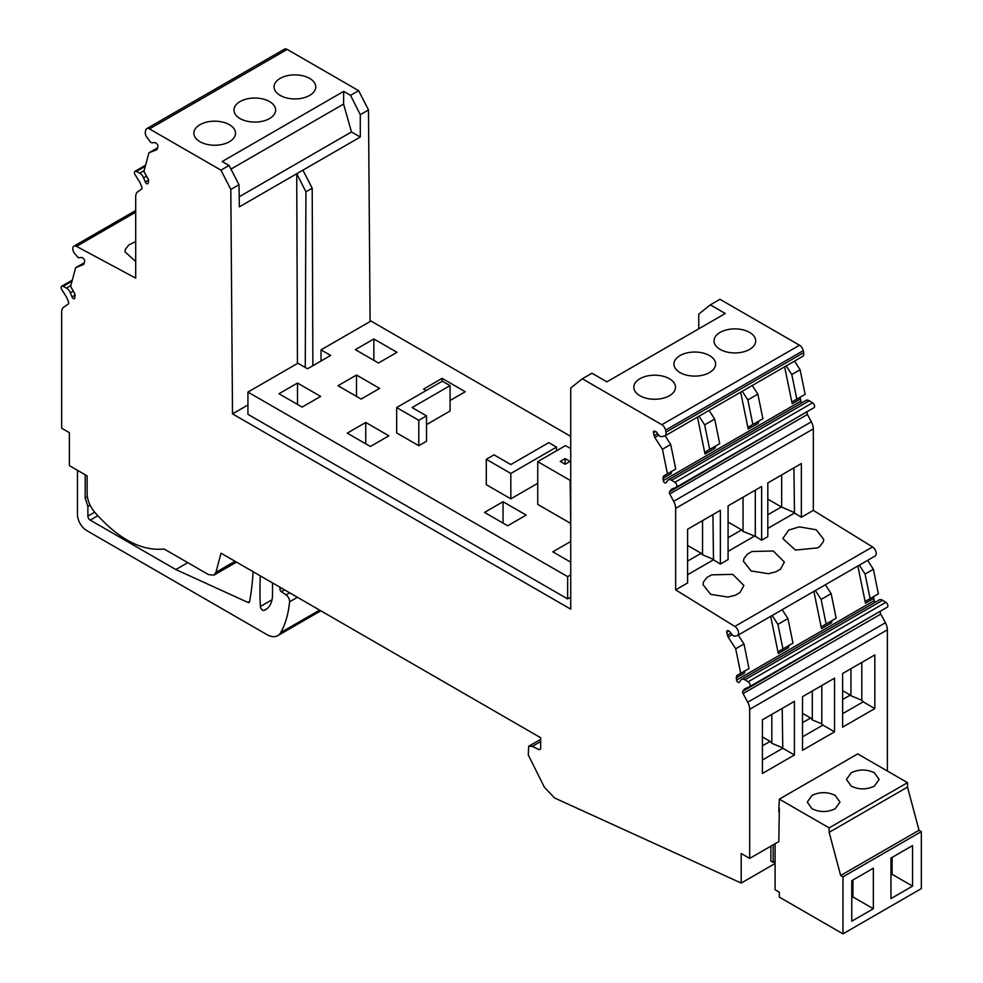 <?xml version="1.0" encoding="UTF-8"?>
<svg xmlns="http://www.w3.org/2000/svg" width="983" height="983" viewBox="0 0 983 983"><rect width="100%" height="100%" fill="white"/><g stroke="black" fill="none" stroke-linecap="round" stroke-linejoin="round"><path stroke-width="1.47" d="M556.513 447.093L510.828 473.462L486.29 459.294L494.007 454.846L510.828 464.554L548.797 442.633L556.513 447.093L556.513 450.804M537.738 483.317L510.828 498.848L510.828 473.462M570.73 574.871L567.646 576.652L247.937 392.07L247.937 414.334L567.646 598.917L570.73 597.136M570.73 436.378L370.96 321.036L321.023 349.874L330.657 355.441L307.519 368.797L297.874 363.231L247.937 392.07M510.828 498.848L486.29 484.68L486.29 459.294M361.13 399.073L337.992 385.717L356.497 375.027L379.635 388.396L361.13 399.073M297.493 383.051L278.975 393.741L302.125 407.097L320.63 396.407L297.493 383.051L297.493 404.418M378.48 363.01L355.342 349.653L373.859 338.963L396.997 352.319L378.48 363.01M570.73 448.604L565.532 445.594L537.738 461.641L570.152 480.368L570.73 522.784M570.152 523.116L537.738 504.402L537.738 461.641M503.05 501.723L526.188 515.08L507.683 525.77L484.533 512.413L503.05 501.723L503.05 523.103M570.73 562.178L552.802 551.819L570.73 541.473M426.155 390.534L423.599 389.059L442.117 378.369L442.117 381.318M450.067 400.499L465.254 391.726L442.117 378.369M365.75 422.457L388.899 435.813L370.382 446.503L347.245 433.147L365.75 422.457L365.75 443.837M396.665 407.552L396.665 432.938L418.795 445.717L426.511 441.269L426.511 415.883L412.098 407.552L450.067 385.631L442.35 381.183L396.665 407.552L418.795 420.331L426.511 415.883M426.511 424.619L450.067 411.017L450.067 385.631M567.646 576.652L567.646 598.917M321.023 349.874L321.023 361.007M418.795 445.717L418.795 420.331M247.937 404.971L232.504 413.88L230.808 189.436L220.942 170.157L149.502 128.908L287.183 49.42L358.623 90.657L368.49 109.949L370.087 321.539M582.305 378.787L591.938 373.221L606.892 381.846L725.294 313.491L710.34 304.865L719.986 299.299L799.523 345.217L661.842 424.705L582.305 378.787L570.73 388.027L570.73 609.165L232.504 413.88M570.042 461.42L565.139 464.246L560.249 461.42L565.139 458.594L570.042 461.42M799.523 345.217A5.456 3.146 60 0 1 803.246 350.661L803.652 352.664A5.456 3.146 60 0 1 802.656 356.399L664.975 435.887A5.456 3.146 60 0 1 664.348 436.108L661.215 436.649A2.777 1.61 60 0 1 659.163 435.518L656.533 432.237A2.187 1.266 60 0 0 655.354 431.39L654.543 431.168A2.187 1.266 60 0 0 653.842 431.23A2.187 1.266 60 0 0 653.449 432.717L655.6 431.476M794.497 361.105L800.101 369.768L805.126 394.33L792.79 401.457A3.268 1.892 60 0 0 792.187 403.694L784.631 366.794M801.833 402.821A2.187 1.266 60 0 1 800.924 401.125L800.481 398.914A3.268 1.892 60 0 1 801.071 396.677L792.79 401.457L801.071 396.677M800.924 401.125L663.242 480.613A2.187 1.266 60 0 0 665.823 482.899A2.187 1.266 60 0 0 666.056 482.69L667.715 480.466A6.217 3.588 60 0 1 668.379 479.876L806.06 400.388A6.217 3.588 60 0 1 809.316 400.781L812.585 402.797A2.949 1.696 60 0 1 814.44 405.401A2.949 1.696 60 0 1 813.973 407.712A2.949 1.696 60 0 1 813.875 407.761L676.402 487.138M808.075 411.127L669.57 491.783L670.762 490.087A8.724 5.038 60 0 1 671.745 489.178A8.724 5.038 60 0 1 672.053 489.018L676.193 487.249A2.949 1.696 60 0 0 676.292 487.199L813.973 407.712M807.436 414.47L811.356 421.818L673.674 501.305L669.755 493.957L807.436 414.47A2.187 1.266 60 0 1 807.252 412.295M811.356 421.818A10.911 6.303 60 0 1 813.322 428.871L813.322 510.374L872.511 546.941A5.456 3.146 60 0 1 875.976 551.758A5.456 3.146 60 0 1 875.103 556.046L737.422 635.534A5.456 3.146 60 0 1 736.795 635.755L734.67 636.124A3.268 1.892 60 0 1 732.261 634.797L729.804 631.75A2.187 1.266 60 0 0 728.636 630.889L727.813 630.668A2.187 1.266 60 0 0 727.125 630.73A2.187 1.266 60 0 0 726.72 632.229L728.882 630.975M867.62 560.371L873.371 569.268L878.397 593.843L866.06 600.969A3.268 1.892 60 0 0 865.458 603.206L857.852 566.011M875.103 602.333A2.187 1.266 60 0 1 874.206 600.625L873.752 598.414A3.268 1.892 60 0 1 874.354 596.177L866.06 600.969L874.354 596.177M874.206 600.625L736.525 680.113A2.187 1.266 60 0 0 739.105 682.411A2.187 1.266 60 0 0 739.339 682.202L740.985 679.978A6.217 3.588 60 0 1 741.649 679.376L879.33 599.888A6.217 3.588 60 0 1 882.599 600.294L885.855 602.309A2.949 1.696 60 0 1 887.723 604.901A2.949 1.696 60 0 1 887.256 607.211A2.949 1.696 60 0 1 887.145 607.273L749.673 686.638M881.346 610.627L742.841 691.282L744.033 689.587A8.724 5.038 60 0 1 745.016 688.678A8.724 5.038 60 0 1 745.335 688.518L749.464 686.761A2.949 1.696 60 0 0 749.574 686.712L887.256 607.211M880.768 614.092L885.4 622.755L747.719 702.255L743.087 693.58L880.768 614.092A2.187 1.266 60 0 1 880.522 611.795M885.4 622.755A10.911 6.303 60 0 1 887.366 629.82L887.366 771.016M84.01 263.788L84.624 261.515A2.187 1.266 60 0 0 83.53 258.701L82.707 257.976A2.187 1.266 60 0 0 81.54 257.472L78.308 257.755L74.536 253.405A5.456 3.146 60 0 1 73.909 246.155A5.456 3.146 60 0 1 76.502 246.352L135.703 278.14L135.703 196.637A10.911 6.303 60 0 1 137.669 191.845L141.589 189.031A2.187 1.266 60 0 0 141.773 187.053L140.581 183.993A8.724 5.038 60 0 0 139.291 181.425L135.15 174.888A2.949 1.696 60 0 1 135.04 171.312A2.949 1.696 60 0 1 136.44 171.411L139.709 173.168A6.217 3.588 60 0 1 143.629 177.886L145.287 182.027A2.187 1.266 60 0 0 147.696 183.76A2.187 1.266 60 0 0 148.089 183.194L148.544 181.499A3.268 1.892 60 0 0 147.954 178.574L143.899 171.558L148.924 152.795L156.543 149.809A3.268 1.892 60 0 0 156.69 149.748A3.268 1.892 60 0 0 157.28 148.888L157.894 146.614A2.187 1.266 60 0 0 156.801 143.801L155.978 143.076A2.187 1.266 60 0 0 154.81 142.572L152.168 142.818A2.777 1.61 60 0 1 150.116 141.564L146.995 137.411A5.456 3.146 60 0 1 145.373 131.587L145.779 130.063A5.456 3.146 60 0 1 146.774 128.638L284.456 49.15A5.456 3.146 60 0 1 287.183 49.42M698.778 328.801L698.778 314.105L710.34 304.865M146.774 128.638A5.456 3.146 60 0 1 149.502 128.908M236.498 562.116L213.925 575.141L208.47 574.6L164.124 549.005C141.417 551.316 118.206 538.979 94.515 511.996C89.772 506.11 87.315 499.966 87.118 493.552L87.118 475.87L69.375 465.623L69.375 432.667L61.659 428.219L61.659 312.09A10.911 6.303 60 0 1 63.612 307.286L68.257 303.968A2.187 1.266 60 0 0 68.503 301.953L67.311 298.881A8.724 5.038 60 0 0 66.008 296.325L61.88 289.776A2.949 1.696 60 0 1 61.769 286.2A2.949 1.696 60 0 1 63.17 286.311L66.426 288.068A6.217 3.588 60 0 1 70.358 292.787L72.005 296.915A2.187 1.266 60 0 0 74.413 298.648A2.187 1.266 60 0 0 74.819 298.082L74.671 293.475L70.616 286.458L75.654 267.683L83.543 264.55M213.925 575.141L215.928 572.303L221.04 553.196L540.65 737.717L540.65 748.763L539.249 749.722L532.27 746.404L528.682 746.257L528.276 754.956L544.361 787.186L554.559 797.963L741.194 883.066L741.194 853.502L749.685 858.405L749.685 709.308L887.366 629.82M540.65 748.763L539.249 749.722L540.65 748.923M747.719 702.255A10.911 6.303 60 0 1 749.685 709.308M743.087 693.58A2.187 1.266 60 0 1 742.841 691.282M885.855 602.309L748.174 681.797A2.949 1.696 60 0 1 750.041 684.389A2.949 1.696 60 0 1 749.574 686.712M748.174 681.797L744.917 679.781A6.217 3.588 60 0 0 741.649 679.376M736.525 680.113L736.672 675.665L740.715 673.33L735.689 648.755L728.084 636.996L726.72 632.229M673.674 501.305A10.911 6.303 60 0 1 675.64 508.371L675.64 589.874L734.829 626.429A5.456 3.146 60 0 1 738.294 631.246A5.456 3.146 60 0 1 737.422 635.534M669.755 493.957A2.187 1.266 60 0 1 669.57 491.783M812.585 402.797L674.903 482.284A2.949 1.696 60 0 1 676.759 484.889A2.949 1.696 60 0 1 676.292 487.199M674.903 482.284L671.635 480.269L809.316 400.781M668.379 479.876A6.217 3.588 60 0 1 671.635 480.269M663.242 480.613L663.39 476.165L667.445 473.831L662.419 449.256L654.801 437.484L653.449 432.717M803.652 352.664L665.97 432.164A5.456 3.146 60 0 1 664.975 435.887M665.97 432.164L665.565 430.149L803.246 350.661M661.842 424.705A5.456 3.146 60 0 1 665.565 430.149M297.444 363.489L296.731 173.733L239.348 206.86L239.016 184.706L229.039 165.476L222.195 161.519L343.669 91.382L350.526 95.339L358.623 90.657M230.808 189.436L239.016 184.706M312.877 365.701L312.201 188.195L305.922 191.82L305.258 367.495M305.922 191.82L296.731 173.733L360.294 137.03L360.294 114.679L368.49 109.949M312.201 188.195L302.911 170.17M565.139 458.594L565.139 464.246M707.158 354.396A20.84 12.029 180 0 1 715.599 364.066A20.84 12.029 180 0 1 704.147 374.806A20.84 12.029 180 0 1 682.374 373.737A20.84 12.029 180 0 1 673.933 364.066A20.84 12.029 180 0 1 685.384 353.327A20.84 12.029 180 0 1 707.158 354.396M722.8 350.71A20.84 12.029 180 0 1 714.039 340.904A20.84 12.029 180 0 1 725.319 330.214A20.84 12.029 180 0 1 746.957 331.111A20.84 12.029 180 0 1 755.706 340.904A20.84 12.029 180 0 1 744.426 351.595A20.84 12.029 180 0 1 722.8 350.71M642.575 397.021A20.84 12.029 180 0 1 633.826 387.228A20.84 12.029 180 0 1 645.106 376.538A20.84 12.029 180 0 1 666.732 377.423A20.84 12.029 180 0 1 675.493 387.228A20.84 12.029 180 0 1 664.201 397.918A20.84 12.029 180 0 1 642.575 397.021M705.02 454.023L705.622 451.787L715.649 445.999L715.046 448.223L705.02 454.023L697.475 417.124M748.223 429.079A3.268 1.892 60 0 1 748.813 426.843L758.839 421.056L758.249 423.292L748.223 429.079L740.666 392.18M800.101 369.768L791.807 374.548L786.203 365.885M791.807 374.548L796.832 399.123M767.809 528.424L794.485 513.028L801.366 517.279L801.366 463.558L767.809 482.936L767.809 536.657L761.641 540.22L755.3 536.3L743.037 531.434L743.037 497.238M801.366 517.279L813.322 510.374M675.64 589.874L687.596 582.968L687.596 529.247L720.367 510.324L720.367 564.045L728.084 559.585L728.084 505.864L761.641 486.499L761.641 540.22M728.084 551.365L754.379 536.19M687.596 574.748L713.486 559.794L720.367 564.045M799.363 526.876L788.784 530.021L782.8 538.549L795.419 550.087L817.709 547.887L819.871 546.413L823.336 541.682L823.705 539.372L816.271 529.788L799.363 526.876M727.936 597.062L735.333 595.219L740.039 592.503L743.873 585.463L732.765 574.367L711.508 574.871L706.789 577.599L703.472 581.948L702.968 584.639L710.648 594.334L727.936 597.062M775.833 571.836L780.539 569.12L784.36 562.079L773.265 550.984L751.995 551.5L747.289 554.215L743.971 558.565L743.455 561.256L751.147 570.963L768.436 573.679L775.833 571.836M778.303 653.523L778.905 651.287L788.931 645.499L788.329 647.736L778.303 653.523L770.684 616.329M821.493 628.592A3.268 1.892 60 0 1 822.095 626.355L832.122 620.556L831.52 622.792L821.493 628.592L813.887 591.385M873.371 569.268L865.077 574.06L859.326 565.151M865.077 574.06L870.115 598.635M749.685 858.405L778.794 841.583L779.335 808.321M794.424 754.981L794.424 701.346L762.415 719.814L762.427 773.461L794.424 754.981L782.775 748.26L762.427 760.006M874.833 708.559L874.833 654.911L842.628 673.502L842.628 727.15L874.833 708.559L863.185 701.837L842.628 713.707M834.53 731.831L834.542 678.172L802.509 696.677L802.509 750.312L834.53 731.831L822.882 725.098L802.509 736.869M770.856 846.179L770.856 861.034L773.154 862.361L773.154 844.852L773.154 862.361L770.856 861.034M775.095 863.492L741.194 883.066M279.946 587.195L279.946 589.124A2.187 1.266 -120 0 0 281.359 591.717L286.065 594.912A5.456 3.146 -120 0 1 289.567 601.817A130.899 75.58 -120 0 1 280.72 632.573A21.81 12.595 -120 0 1 277.759 635.657A21.81 12.595 -120 0 1 266.848 634.576L86.725 530.587A13.086 7.557 -120 0 1 77.473 514.564L77.473 470.304M135.703 241.486L128.761 245.025L125.443 249.203L124.939 251.734L135.703 261.564M220.942 170.157L229.039 165.476M223.927 122.433A20.84 12.029 180 0 1 235.527 133.209A20.84 12.029 180 0 1 205.459 143.997A20.84 12.029 180 0 1 193.86 133.209A20.84 12.029 180 0 1 223.927 122.433M244.804 120.614A20.84 12.029 180 0 1 233.966 110.059A20.84 12.029 180 0 1 264.796 99.504A20.84 12.029 180 0 1 275.633 110.059A20.84 12.029 180 0 1 244.804 120.614M306.966 77.092A20.84 12.029 180 0 1 315.74 86.897A20.84 12.029 180 0 1 304.472 97.587A20.84 12.029 180 0 1 282.858 96.715A20.84 12.029 180 0 1 274.073 86.897A20.84 12.029 180 0 1 285.34 76.207A20.84 12.029 180 0 1 306.966 77.092M360.294 114.679L350.526 95.339M148.924 152.795L157.563 147.868M75.654 267.683L84.28 262.768M736.07 677.901L744.364 673.122L744.967 670.885L736.672 675.665M735.689 648.755L743.984 643.976L749.009 668.551L740.715 673.33M743.984 643.976L738.221 635.067M662.8 478.402L671.082 473.609L671.684 471.373L663.39 476.165M662.419 449.256L670.701 444.463L675.739 469.038L667.445 473.831M670.701 444.463L665.11 435.801M239.188 196.784L351.484 131.955L360.294 137.03M230.931 169.125L343.583 104.087L343.669 91.382M343.583 104.087L351.484 131.955M709.677 449.44L719.703 443.652L714.678 419.077L704.651 424.877L709.677 449.44L705.622 451.787M704.651 424.877L699.048 416.214M714.678 419.077L709.075 410.427M752.265 385.483L757.868 394.146L747.842 399.934L752.867 424.509L748.813 426.843M747.842 399.934L742.239 391.271M757.868 394.146L762.894 418.721L752.867 424.509M755.3 536.3L755.3 490.161M713.486 559.794L712.933 514.613M794.485 513.028L793.92 467.859M793.92 512.413L781.374 506.958L767.809 514.785M728.084 537.726L741.649 529.886L743.037 531.434M712.933 559.167L702.538 554.817L701.149 553.269L687.596 561.096M782.947 648.952L792.974 643.165L787.948 618.59L777.922 624.377L782.947 648.952L778.905 651.287M777.922 624.377L772.159 615.481M787.948 618.59L782.185 609.681M825.388 584.75L831.139 593.646L821.112 599.446L826.138 624.008L822.095 626.355M821.112 599.446L815.362 590.537M831.139 593.646L836.177 618.221L826.138 624.008M782.775 748.26L782.21 708.387M861.796 662.444L861.796 700.289L863.185 701.837M821.8 685.532L821.788 723.869L822.882 725.098M775.095 861.243L773.154 862.361L775.095 861.243M260.274 575.841A327.658 189.178 -120 0 0 260.384 606.511A3.133 1.806 -120 0 0 261.711 609.472A3.133 1.806 -120 0 0 263.997 610.418A33.139 19.132 -120 0 0 265.656 609.632A33.139 19.132 -120 0 0 272.524 594.469L272.524 582.919M249.633 601.412L247.888 602.419A2.752 1.585 -120 0 0 249.068 602.456A2.752 1.585 -120 0 0 249.596 601.584A327.658 189.178 -120 0 0 251.181 591.655A327.658 189.178 -120 0 0 253.123 571.713M247.888 602.419L175.822 569.55L90.203 520.13A3.268 1.892 -120 0 1 87.88 516.112L87.88 506.319L85.189 498.086L85.189 474.752M87.376 496.82L85.189 498.086M702.538 554.817L702.538 520.621M781.657 507.277L781.657 474.936M767.809 499.131L781.374 506.958M728.084 522.059L741.649 529.886M687.596 545.442L701.149 553.269M782.21 747.633L771.815 743.283L771.815 714.383M771.815 743.283L770.107 741.379L762.415 745.814M861.796 700.289L850.934 695.743L850.934 668.71M850.934 695.743L850.32 695.055L842.628 699.503M821.788 723.869L812.314 719.912L812.314 691.012M812.314 719.912L810.594 717.995L802.509 722.665M187.778 562.657L175.822 569.55M90.043 505.078L87.88 506.319M770.107 741.379L762.415 736.931M850.32 695.055L842.628 690.619M810.594 717.995L802.509 713.326M356.497 375.027L356.497 396.407M373.859 338.963L373.859 360.331M907.518 782.652L829.148 827.895L779.335 799.142L857.704 753.9L907.518 782.652L907.518 787.1L919.031 830.266L840.662 875.509L842.972 876.848L842.972 933.85L779.335 897.11L779.335 892.208L775.095 889.762L775.095 843.721M919.031 830.266L921.341 831.606L842.972 876.848M829.148 827.895L829.148 832.355L840.662 875.509M778.794 811.737L779.335 799.142M921.341 831.606L921.341 888.607L842.972 933.85M873.359 868.21L851.77 880.682L851.77 921.206L873.359 908.734L873.359 868.21M912.543 845.589L890.954 858.061L890.954 898.585L912.543 886.113L912.543 845.589M907.518 787.1L829.148 832.355M812.044 795.394L807.252 802.079L812.044 808.763C819.761 812.425 827.465 812.425 835.181 808.763L839.974 802.079L835.181 795.394C827.465 791.733 819.761 791.733 812.044 795.394M851.229 772.773L846.437 779.458L851.229 786.13C858.945 789.791 866.65 789.791 874.366 786.13L879.158 779.458L874.366 772.773C866.65 769.111 858.945 769.111 851.229 772.773M852.925 880.006L852.925 896.938L873.359 908.734M851.77 897.602L852.925 896.938L851.77 896.263M892.109 857.385L892.109 874.305L912.543 886.113M890.954 874.981L892.109 874.305L890.954 873.641M654.051 435.702L657.639 433.626M800.481 398.914L792.187 403.694M670.762 490.087L674.166 488.121M675.64 508.371L813.322 428.871M872.511 546.941L734.829 626.429M873.752 598.414L865.458 603.206M730.922 633.138L727.334 635.202M882.599 600.294L744.917 679.781M744.033 689.587L747.449 687.621M235.035 561.268L215.928 572.303M72.029 281.199L63.17 286.311M66.426 288.068L70.874 285.488M73.295 291.091L70.358 292.787M72.005 296.915L75.273 295.035M135.703 212.168L76.502 246.352M136.44 171.411L145.312 166.299M139.709 173.168L144.157 170.6M143.629 177.886L146.578 176.19M145.287 182.027L148.556 180.135M532.27 746.404L540.65 741.563M728.084 636.996L732.138 634.649M658.856 435.137L654.801 437.484M272.008 599.79L260.384 606.511M267.167 608.588L263.997 610.418M280.72 632.573L319.622 610.111M289.567 601.817L297.419 597.283M286.065 594.912L289.678 592.823M281.359 591.717L284.554 589.861M279.946 589.124L281.617 588.166M97.784 515.743L90.203 520.13M87.88 516.112L94.675 512.192M72.324 280.118L61.769 286.2M135.703 210.485L73.909 246.155M135.04 171.312L145.595 165.218M540.65 739.351L528.682 746.257M277.833 635.62L320.814 610.799"/></g></svg>
